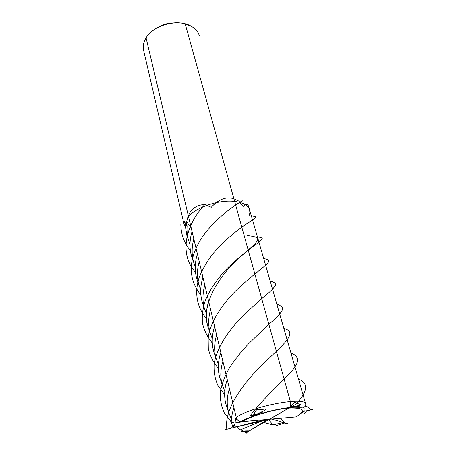 <?xml version="1.0" encoding="UTF-8"?>
<svg xmlns="http://www.w3.org/2000/svg" width="456" height="456" viewBox="0 0 456 456"><rect width="100%" height="100%" fill="white"/><g stroke="black" fill="none" stroke-linecap="round" stroke-linejoin="round"><path stroke-width="0.68" d="M298.002 415.707L296.035 416.875L240.312 421.789C238.26 421.15 236.892 419.645 236.208 417.28L146.068 37.916C153.547 24.692 178.917 18.303 191.583 26.437C195.618 28.853 198.206 31.977 199.34 35.802C198.206 31.977 195.618 28.853 191.583 26.437L185.182 23.837C171.45 19.899 151.939 27.16 145.8 38.361C143.452 42.442 142.722 46.432 143.594 50.32L183.95 223.873L184.612 221.513L184.891 222.91C184.919 222.494 185.45 222.705 186.475 223.554L187.102 225.942C186.738 231.01 187.245 235.883 188.624 240.574L189.992 244.462M172.368 23.028C168.31 23.096 164.485 24.088 160.911 26.015C164.485 24.088 168.31 23.096 172.368 23.028M186.475 223.554L186.709 221.833C188.716 210.358 195.185 204.567 206.129 204.459L206.294 205.844C206.853 205.491 208.506 205.987 211.248 207.326L212.519 205.941C219.769 198.805 226.894 196.416 233.899 198.776L239.24 201.284L239.48 202.549C239.976 202.572 241.23 203.838 243.247 206.346L243.926 205.816C246.514 203.997 248.115 204.345 248.748 206.864L249.637 209.937C248.149 205.371 243.151 202.538 234.64 201.432C243.151 202.538 248.149 205.371 249.637 209.937L305.754 404.238C305.594 407.054 305.548 407.533 295.522 407.259C281.899 407.225 253.126 414.498 240.312 421.789M232.4 425.533L234.435 425.083L235.478 427.055L233.996 426.89L232.4 425.533L231.232 422.074C231.049 423.06 232.281 422.946 234.92 421.737L235.193 422.923L243.379 421.714M231.232 422.074C231.352 417.462 232.258 412.691 233.951 407.772M198.143 282.612L197.152 279.91C194.552 271.719 194.632 263.055 197.397 253.924M199.215 261.596C196.946 269.832 196.878 277.687 199.004 285.154L200.72 289.885M236.162 417.08L234.92 421.737M266.224 408.981L265.061 410.303C257.68 413.7 254.106 415.507 254.345 415.724L253.513 415.137C253.924 413.854 255.149 411.785 257.195 408.929C256.625 409.876 259.641 409.87 266.236 408.907L266.224 408.981M234.435 425.083L235.193 422.923M236.71 426.736L238.972 429.181L240.5 429.82L264.623 419.759M267.341 419.514L250.885 429.968C249.164 430.35 245.704 430.299 240.5 429.82M289.338 407.755L299.216 405.475L300.322 404.5C296.793 403.378 295.083 402.477 295.197 401.793L289.338 407.755M304.249 410.742L303.04 411.517C304.106 411.352 303.645 411.91 301.644 413.193M280.862 418.272L283.888 422.113L283.472 422.444L271.867 419.098M283.472 422.444L272.819 424.929L268.647 419.389M245.801 433.2L263.072 422.233L272.819 424.929M204.807 285.12C202.487 293.396 202.379 301.239 204.476 308.655L206.391 313.836M203.53 305.839L202.538 303.12C199.984 294.981 200.11 286.345 202.926 277.214M235.478 427.055L263.18 419.896M222.887 361.203C220.39 369.514 220.151 377.317 222.169 384.619L224.774 391.248M186.709 221.833L191.258 228.097M220.926 380.874L219.94 378.115C217.523 370.158 217.82 361.619 220.818 352.505M187.923 238.539L186.937 235.877L184.908 223.292L187.102 225.942M184.908 223.292L184.891 222.91M216.628 334.875C214.195 343.174 214.001 351 216.047 358.336L218.401 364.464M304.448 408.097L303.348 407.202M214.907 354.922L213.921 352.174C211.459 344.149 211.692 335.576 214.628 326.45M210.604 309.527C208.232 317.781 208.078 325.618 210.159 333.04L212.279 338.683M209.116 329.927L208.124 327.191C205.61 319.103 205.793 310.502 208.666 301.37M185.033 226.375L183.95 223.873M193.823 238.91C191.611 247.135 191.577 254.989 193.726 262.479L195.259 266.771M229.391 388.586C226.831 396.868 226.546 404.654 228.536 411.939L231.409 419.081M239.024 429.221L237.131 426.628M227.185 407.846L226.204 405.076C223.833 397.193 224.187 388.694 227.253 379.591M192.945 260.194L191.959 257.515C189.32 249.278 189.348 240.597 192.056 231.466M234.954 421.794L236.767 418.779M188.51 216.543C196.753 206.984 219.507 199.471 234.64 201.432C219.507 199.471 196.753 206.984 188.51 216.543M248.993 216.058L249.882 212.918L249.637 209.937M185.182 23.837L290.358 401.479C291.019 404.592 290.523 406.809 288.865 408.114L269.473 419.315L291.743 406.456L299.239 406.25L291.743 406.456L250.595 430.008M234.64 201.432L290.358 401.479C291.019 404.592 290.523 406.809 288.865 408.114C290.523 406.809 291.019 404.592 290.358 401.479L234.64 201.432M262.502 412.178L252.459 415.433L262.502 412.178M231.557 428.036L233.25 425.323L231.557 428.036L269.473 419.315M241.389 431.644L248.845 431.233L241.389 431.644M275.812 425.801L285.04 422.866L275.812 425.801M304.357 413.529L306.905 410.708L304.357 413.529M208.597 328.577C199.415 305.965 219.404 275.293 239.337 257.782C259.327 240.027 264.457 237.616 247.34 235.575M294.787 405.264C307.743 391.989 308.974 383.257 298.486 379.078M212.274 342.98C207.451 337.041 204.191 330.492 202.498 323.332C201.803 315.888 202.772 308.17 205.405 300.185C210.837 287.964 218.703 276.769 229.003 266.589C239.417 257.013 248.172 249.797 255.269 244.952C259.111 242.17 261.459 240.135 262.303 238.847C262.211 237.884 260.587 237.251 257.435 236.949M250.344 415.422C263.608 398.259 281.067 382.806 290.369 372.506C299.729 362.708 299.94 356.273 291.008 353.189M206.465 318.579C196.838 307.224 194.159 292.535 199.278 277.105C204.094 265.335 211.345 254.533 221.023 244.69C230.901 235.404 239.56 228.376 246.998 223.605C255.765 217.843 258.164 216.321 253.217 216.093M226.894 429.615C223.394 408.154 245.801 379.916 266.817 360.343C287.918 340.626 296.742 332.179 283.803 328.246M200.879 295.055C188.413 279.403 188.06 261.373 199.836 240.962C211.39 221.861 231.722 206.961 242.318 200.788M246.479 433.12L241.161 429.9M231.232 421.942L224.335 412.936C221.223 406.313 219.912 399.16 220.396 391.47C221.941 383.547 225.082 375.47 229.824 367.24C235.307 359.072 241.532 351.274 248.491 343.847C259.481 333.091 268.624 324.495 275.914 318.049C279.807 314.218 282.087 311.152 282.748 308.843C282.406 306.894 280.44 305.343 276.855 304.192M195.51 272.357C179.134 254.459 185.068 225.475 204.772 204.59M287.012 423.744L283.085 422.581M224.643 394.605L217.928 385.508C214.913 378.828 213.653 371.634 214.155 363.934C216.589 348.219 227.977 331.198 241.76 317.057C252.55 306.723 261.556 298.617 268.778 292.746C272.654 289.292 274.957 286.596 275.68 284.652C275.43 283.056 273.589 281.836 270.157 280.993M190.34 250.447C183.985 242.74 180.815 233.888 180.844 223.896M311.687 410.109L305.68 405.663M218.327 368.305C213.391 362.412 210.056 355.897 208.312 348.772L208.141 337.468C210.564 321.771 221.736 304.978 235.267 291.327C248.885 278.012 261.744 268.897 266.863 264.144C269.998 260.906 268.84 259.418 263.688 258.592M295.437 404.546L288.608 408.137M249.711 414.994L254.853 415.872M225.635 429.598L258.204 421.179M287.4 423.573L274.016 419.714M312.765 409.562L302.305 411.671M296.035 416.875C306.284 410.497 303.895 407.578 288.865 408.114C274.096 409.277 251.125 415.98 241.509 421.885M236.208 417.28C253.57 405.726 305.965 396.161 305.754 404.238M197.152 279.91L199.004 285.154M289.845 407.601L289.452 407.641M202.538 303.12L204.476 308.655M219.94 378.115L222.169 384.619M186.937 235.877L188.624 240.574M213.921 352.174L216.047 358.336M208.124 327.191L210.159 333.04M237.2 427.289L237.958 427.87M226.204 405.076L228.536 411.939M191.959 257.515L193.726 262.479"/></g></svg>
